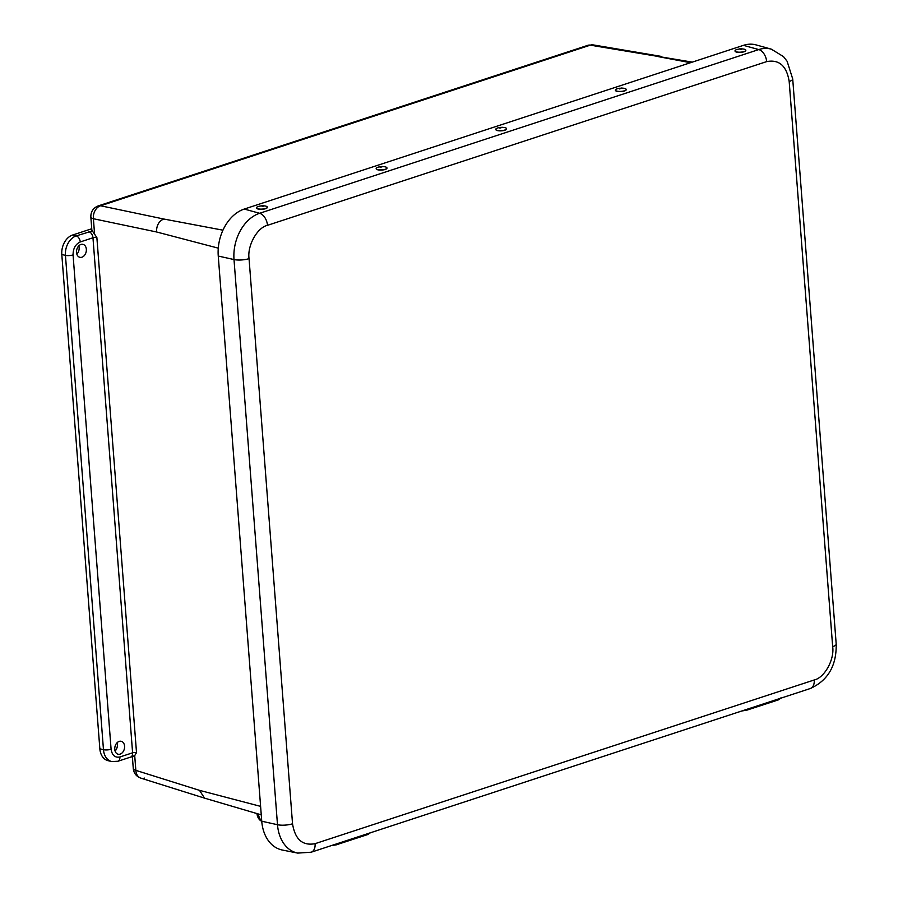 <?xml version="1.0" encoding="UTF-8"?>
<svg xmlns="http://www.w3.org/2000/svg" width="898" height="898" viewBox="0 0 898 898"><rect width="100%" height="100%" fill="white"/><g stroke="black" fill="none" stroke-linecap="round" stroke-linejoin="round"><path stroke-width="1.35" d="M76.846 254.145A6.746 4.883 103.4 0 0 79.147 247.478A6.746 4.883 103.4 0 0 78.833 245.828M86.343 249.24A6.656 4.816 -76.6 0 1 79.933 257.333A6.656 4.816 -76.6 0 1 76.521 252.45A6.656 4.816 -76.6 0 1 83.02 244.379A6.656 4.816 -76.6 0 1 86.343 249.24M115.09 751.065A6.746 4.883 103.4 0 0 117.38 744.397A6.746 4.883 103.4 0 0 117.066 742.747M124.575 746.148A6.656 4.816 -76.6 0 1 118.166 754.241A6.656 4.816 -76.6 0 1 114.764 749.37A6.656 4.816 -76.6 0 1 121.252 741.299A6.656 4.816 -76.6 0 1 124.575 746.148M119.872 756.98L132.601 752.805L92.965 237.779L80.236 241.955C75.477 244.189 73.086 248.51 73.064 254.92L111.094 749.246C112.082 755.33 115 757.901 119.872 756.98A5.41 3.412 -108.2 0 1 117.919 761.257L111.666 761.549L108.029 760.673A16.231 11.741 -76.6 0 1 99.846 748.82L61.805 254.493A16.231 11.741 -76.6 0 1 72.57 235.04L91.742 228.754M144.612 778.095A10.821 7.947 -72.6 0 1 140.829 778.128A10.821 7.947 -72.6 0 1 135.845 770.361L134.711 755.622L132.803 756.352M94.526 233.458L93.392 218.73A10.821 3.031 175.6 0 1 90.844 217.002L91.854 230.124A10.821 3.031 -4.4 0 0 92.371 230.966L96.872 237.566L136.507 752.603A2.728 0.763 -4.4 0 0 132.601 752.805A5.41 3.412 -108.2 0 1 130.648 757.081L133.364 756.498M134.711 755.622L136.507 752.603M204.531 798.131L140.829 778.128C136.373 776.478 133.858 773.324 133.286 768.632A10.821 3.031 -4.4 0 0 135.845 770.361L199.502 790.352L204.531 798.131L261.262 814.845M692.291 62.119L590.278 45.158A10.821 7.678 -80.4 0 1 593.14 44.9L587.966 45.293A10.821 6.825 -108.2 0 1 590.278 45.158L100.565 205.765L163.717 219.011C158.856 221.189 156.465 225.51 156.533 231.965L93.392 218.73A10.821 8.172 -78.2 0 1 100.565 205.765A10.821 6.825 71.8 0 0 98.252 205.9L587.966 45.293M261.745 821.21A39.209 28.354 103.4 0 0 282.298 850.024L297.732 853.1A38.603 27.928 103.4 0 1 277.493 824.723L261.745 821.21L218.259 256.053A39.209 28.354 103.4 0 1 244.278 209.054L743.432 45.349A39.209 28.354 103.4 0 1 756.183 44.934L771.337 49.166A38.603 27.928 103.4 0 0 758.776 49.57L259.623 213.286A38.603 27.928 103.4 0 0 234.008 259.556L277.493 824.723A10.821 3.031 175.6 0 0 292.535 823.792C295.072 839.417 302.581 846.039 315.075 843.671L814.228 679.966C824.499 677.777 834.579 659.581 832.67 646.65L789.185 81.493C786.659 65.868 779.138 59.246 766.656 61.614L267.492 225.319C257.232 227.508 247.152 245.715 249.049 258.635L292.535 823.792M626.198 89.576A5.41 1.616 176.6 0 1 626.22 89.677A5.41 1.616 176.6 0 1 623.1 91.338A5.41 1.616 176.6 0 1 617.274 91.405A5.41 1.616 176.6 0 1 615.411 90.305A5.41 1.616 176.6 0 1 615.422 90.204M621.483 88.026L623.279 88.206A5.41 1.616 176.6 0 1 624.346 88.374A5.41 1.616 176.6 0 1 626.198 89.463A5.41 1.616 176.6 0 1 623.089 91.136A5.41 1.616 176.6 0 1 617.263 91.203A5.41 1.616 176.6 0 1 615.399 90.103A5.41 1.616 176.6 0 1 618.161 88.509L621.809 88.083L619.654 88.936L619.923 88.116M506.573 128.807A5.41 1.616 176.6 0 1 506.595 128.908A5.41 1.616 176.6 0 1 503.048 130.648A5.41 1.616 176.6 0 1 496.998 130.468A5.41 1.616 176.6 0 1 495.797 129.537A5.41 1.616 176.6 0 1 495.797 129.435M501.859 127.258L503.655 127.437A5.41 1.616 176.6 0 1 505.372 127.763A5.41 1.616 176.6 0 1 506.584 128.695A5.41 1.616 176.6 0 1 503.037 130.446A5.41 1.616 176.6 0 1 496.987 130.266A5.41 1.616 176.6 0 1 495.786 129.334A5.41 1.616 176.6 0 1 498.547 127.74L502.375 127.359L499.838 128.122L500.309 127.348M386.959 168.038A5.41 1.616 176.6 0 1 386.971 168.139A5.41 1.616 176.6 0 1 383.424 169.879A5.41 1.616 176.6 0 1 377.385 169.7A5.41 1.616 176.6 0 1 376.172 168.768A5.41 1.616 176.6 0 1 376.172 168.667M382.234 166.489L384.03 166.669A5.41 1.616 176.6 0 1 385.747 167.006A5.41 1.616 176.6 0 1 386.959 167.926A5.41 1.616 176.6 0 1 383.412 169.677A5.41 1.616 176.6 0 1 377.373 169.498A5.41 1.616 176.6 0 1 376.161 168.566A5.41 1.616 176.6 0 1 378.922 166.972L382.761 166.59L380.213 167.354L380.685 166.579M267.335 207.27A5.41 1.616 176.6 0 1 267.346 207.371A5.41 1.616 176.6 0 1 265.617 208.684A5.41 1.616 176.6 0 1 259.836 209.29A5.41 1.616 176.6 0 1 256.547 207.999A5.41 1.616 176.6 0 1 256.559 207.898M262.62 205.721L264.405 205.9A5.41 1.616 176.6 0 1 267.335 207.157A5.41 1.616 176.6 0 1 265.606 208.471A5.41 1.616 176.6 0 1 259.825 209.088A5.41 1.616 176.6 0 1 256.536 207.797A5.41 1.616 176.6 0 1 258.265 206.484A5.41 1.616 176.6 0 1 259.298 206.203L262.62 205.721L262.979 206.506L261.06 205.81M261.756 821.277A12.157 8.666 -73.9 0 1 256.974 813.588M261.722 820.794A12.157 8.666 -73.9 0 1 258.433 814.015M741.973 710.935L746.81 710.228L742.051 710.902M331.485 845.557L336.312 844.85L331.553 845.534M745.823 50.344A5.41 1.616 176.6 0 1 745.834 50.445A5.41 1.616 176.6 0 1 744.004 51.781A5.41 1.616 176.6 0 1 738.257 52.365A5.41 1.616 176.6 0 1 735.035 51.074A5.41 1.616 176.6 0 1 735.047 50.973M741.097 48.795L742.893 48.975A5.41 1.616 176.6 0 1 745.823 50.232A5.41 1.616 176.6 0 1 743.993 51.579A5.41 1.616 176.6 0 1 738.246 52.151A5.41 1.616 176.6 0 1 735.024 50.872A5.41 1.616 176.6 0 1 736.854 49.525A5.41 1.616 176.6 0 1 737.786 49.278L741.097 48.795L741.434 49.592L739.548 48.885M61.805 254.493L65.442 255.358A16.231 11.741 -76.6 0 1 76.207 235.905L72.57 235.04M99.846 748.82L103.472 749.684L65.442 255.358A5.41 1.515 -4.4 0 0 73.064 254.92M111.666 761.549A16.231 11.741 -76.6 0 1 103.472 749.684A5.41 1.515 -4.4 0 0 111.094 749.246M80.236 241.955A5.41 3.412 -108.2 0 0 76.207 235.905L92.371 230.966M218.281 248.151L156.533 231.965M199.502 790.352L260.611 806.37M690.506 62.703L658.627 56.697M163.717 219.011L222.951 230.18M88.936 231.729A5.41 3.412 71.8 0 1 92.965 237.779A2.728 0.763 175.6 0 1 96.872 237.566M789.185 81.493A10.821 3.031 -4.4 0 0 792.71 78.923L836.195 644.079A10.821 3.031 175.6 0 1 832.67 646.65M814.228 679.966A10.821 6.825 71.8 0 1 810.333 688.508L311.179 852.213L297.732 853.1M315.075 843.671A10.821 6.825 71.8 0 1 311.179 852.213M249.049 258.635A10.821 3.031 175.6 0 1 234.008 259.556L218.259 256.053M267.492 225.319A10.821 6.825 -108.2 0 0 259.623 213.286L244.278 209.054M766.656 61.614A10.821 6.825 -108.2 0 0 758.776 49.57L743.432 45.349M780.699 697.993L778.712 699.766L746.923 710.138M747.001 709.285L747.035 709.689A5.41 1.414 174.6 0 1 743.735 710.352M780.643 698.251A5.41 1.414 174.6 0 1 778.936 699.228L778.903 698.824M370.201 832.614L368.214 834.388L336.424 844.771M336.503 843.907L336.537 844.322A5.41 1.414 174.6 0 1 333.237 844.984M370.144 832.884A5.41 1.414 174.6 0 1 368.438 833.86L368.404 833.445M132.365 756.655L133.286 768.632M117.919 761.257L130.648 757.081M98.252 205.9C93.235 207.909 90.765 211.614 90.844 217.002M661.523 56.439L593.14 44.9M836.195 644.079C836.599 665.665 827.978 680.471 810.333 688.508M792.71 78.923L787.131 61.311L783.505 56.619L771.337 49.166"/></g></svg>
